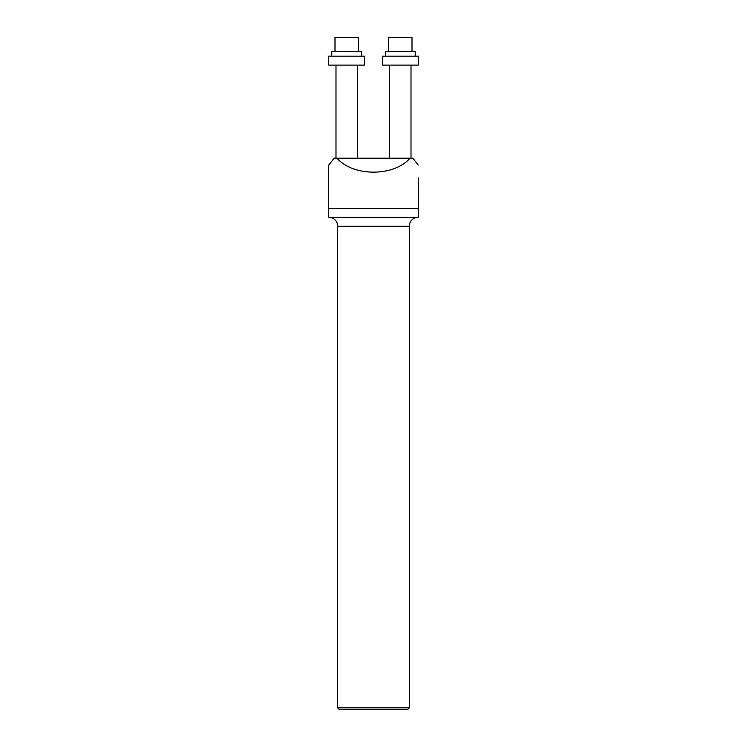 <?xml version="1.0" encoding="UTF-8"?>
<svg xmlns="http://www.w3.org/2000/svg" width="747" height="747" viewBox="0 0 747 747"><rect width="100%" height="100%" fill="white"/><g stroke="black" fill="none" stroke-linecap="round" stroke-linejoin="round"><path stroke-width="1.12" d="M364.545 65.101L328.736 65.101L328.736 56.146L364.545 56.146L364.545 65.101M361.501 56.146L361.501 51.674L331.78 51.674L331.78 56.146M335.001 51.674L335.001 37.35L358.28 37.35L358.28 51.674M388.72 51.674L388.72 37.35L411.999 37.35L411.999 51.674M415.22 56.146L415.22 51.674L385.499 51.674L385.499 56.146M391.773 56.146L382.455 56.146L382.455 65.101L418.264 65.101L418.264 56.146L391.773 56.146M412.839 158.205L418.264 165.087L412.839 158.205L410.019 158.205C393.79 176.787 353.21 176.787 336.981 158.205L334.161 158.205L328.736 165.087L328.736 217.284L418.264 217.284A8.955 8.955 0 0 0 409.309 226.238L409.309 707.857L337.691 707.857L337.691 226.238L409.309 226.238M418.264 217.284L418.264 177.898M334.161 158.205L328.736 165.087M418.264 208.338L328.736 208.338M328.736 217.284A8.955 8.955 0 0 1 337.691 226.238M336.981 158.205L410.019 158.205M409.309 707.857L407.517 709.65L339.483 709.65L337.691 707.857M335.991 65.101L335.991 158.205M357.299 65.101L357.299 158.205M411.009 65.101L411.009 158.205M389.701 65.101L389.701 158.205"/></g></svg>
